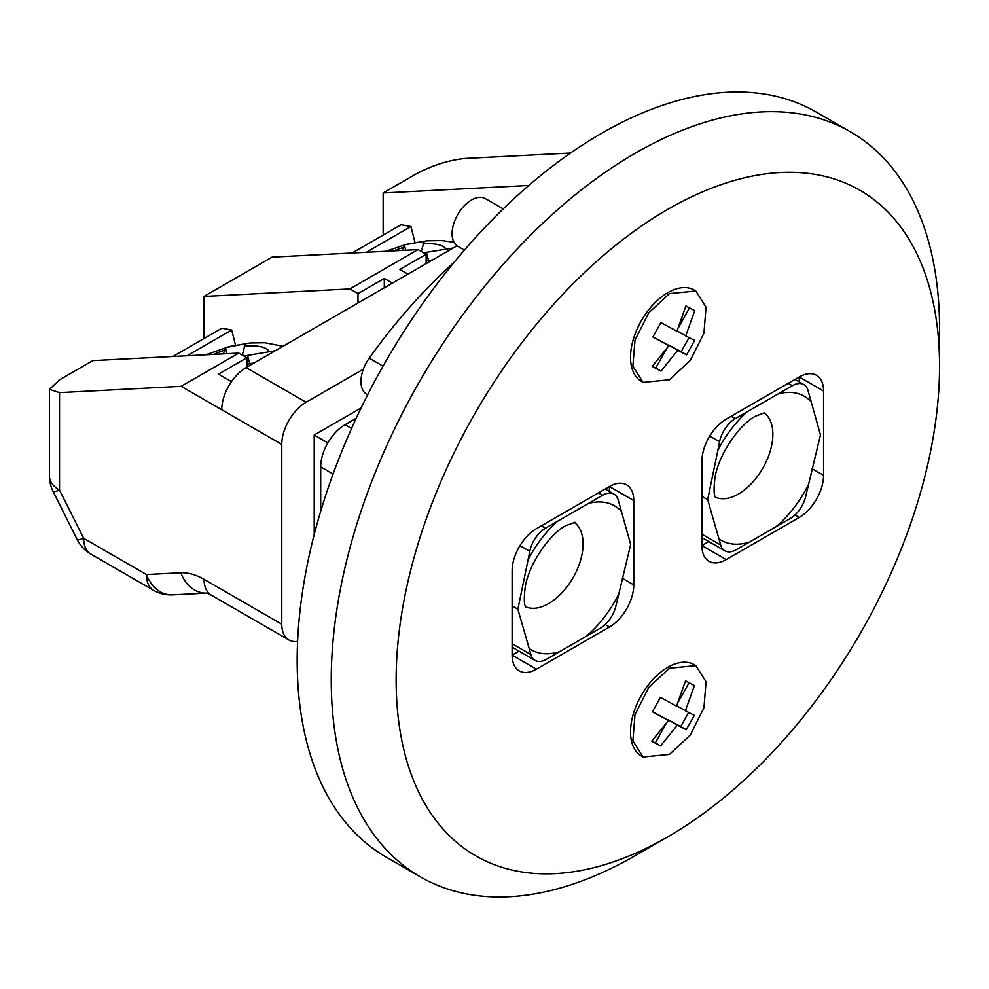 <?xml version="1.0" encoding="UTF-8"?>
<svg xmlns="http://www.w3.org/2000/svg" width="989" height="989" viewBox="0 0 989 989"><rect width="100%" height="100%" fill="white"/><g stroke="black" fill="none" stroke-linecap="round" stroke-linejoin="round"><path stroke-width="1.48" d="M776.019 526.754L790.211 518.557A22.945 13.24 120 0 0 805.652 496.663L808.643 484.202A83.163 48.016 -60 0 1 776.019 526.754L749.452 542.096A83.163 48.016 -60 0 1 718.978 538.894L707.679 499.668L717.866 450.304A83.163 48.016 -60 0 1 747.177 411.783L778.294 393.82A83.163 48.016 -60 0 1 811.203 401.855L807.988 390.371A22.945 13.24 120 0 0 803.834 384.56A22.945 13.24 120 0 0 792.362 385.685L778.294 393.82M586.23 636.323L600.41 628.139A22.945 13.24 120 0 0 615.85 606.245L618.854 593.783A83.163 48.016 -60 0 1 586.23 636.323L559.663 651.664A83.163 48.016 -60 0 1 529.177 648.475L517.89 609.236L528.064 559.873A83.163 48.016 -60 0 1 557.388 521.351L588.504 503.389A83.163 48.016 -60 0 1 621.413 511.424L618.199 499.952A22.945 13.24 120 0 0 614.033 494.129A22.945 13.24 120 0 0 602.573 495.266L588.504 503.389M464.422 250.093L457.796 246.273A27.531 15.898 -60 0 1 453.568 224.206A27.531 15.898 -60 0 1 471.555 199.951A27.531 15.898 -60 0 1 485.327 198.591L503.191 208.902M669.466 293.609L648.747 312.821L635 340.08L632.873 366.214L643.085 382.384L669.466 379.776L690.186 360.552L703.933 333.268L706.059 307.146L695.848 291.001L669.466 293.609M695.848 291.001L694.216 290.061A52.763 30.461 120 0 0 667.835 292.67A52.763 30.461 120 0 0 633.368 339.165A52.763 30.461 120 0 0 641.453 381.445L643.085 382.384M669.466 668.23L648.747 687.442L635 714.701L632.873 740.835L643.085 757.005L669.466 754.397L690.186 735.186L703.933 707.901L706.059 681.767L695.848 665.622L669.466 668.23M695.848 665.622L694.216 664.682A52.763 30.461 120 0 0 667.835 667.291A52.763 30.461 120 0 0 633.368 713.786A52.763 30.461 120 0 0 641.453 756.066L643.085 757.005M635.408 855.534A430.141 248.338 -60 0 1 635.395 855.534L667.847 836.805A384.264 221.857 120 0 0 667.847 836.805A384.264 221.857 120 0 0 939.55 366.19A384.264 221.857 120 0 0 667.835 209.322A384.264 221.857 120 0 0 396.132 679.938A384.264 221.857 120 0 0 667.835 836.818L635.395 855.547A430.141 248.338 -60 0 1 420.325 876.847A430.141 248.338 -60 0 1 354.396 532.169A430.141 248.338 -60 0 1 635.395 153.122A430.141 248.338 -60 0 1 850.466 131.821A430.141 248.338 -60 0 1 939.55 328.731A430.141 248.338 -60 0 1 939.093 348.252M850.466 131.821L816.395 112.153A430.141 248.338 120 0 0 601.324 133.453A430.141 248.338 120 0 0 320.325 512.5A430.141 248.338 120 0 0 386.266 857.179L420.325 876.847M718.978 538.894L720.684 545.001A22.945 13.24 120 0 0 724.838 550.811A22.945 13.24 120 0 0 736.311 549.674L749.452 542.096M747.177 411.783L735.26 418.656A22.945 13.24 120 0 0 719.559 441.762L717.866 450.304M529.177 648.475L530.895 654.57A22.945 13.24 120 0 0 535.049 660.392A22.945 13.24 120 0 0 546.521 659.255L559.663 651.664M557.388 521.351L545.471 528.237A22.945 13.24 120 0 0 529.77 551.343L528.064 559.873M275.325 350.712L247.621 355.385A5.736 2.052 165.7 0 1 242.54 354.594A5.736 2.052 165.7 0 1 242.54 354.223L245.359 343.715L225.443 347.658L223.452 353.877M246.891 364.286L254.185 362.914M421.339 251.49L421.351 251.515A5.736 2.052 165.7 0 1 421.339 251.49A5.736 2.052 165.7 0 1 421.339 251.119L424.306 241.131L404.328 244.876L402.338 250.402M453.259 247.979L426.432 252.282A5.736 2.052 165.7 0 1 422.946 252.43M426.135 261.096L432.663 259.872M407.963 274.126L399.853 269.453L426.135 254.272L418.026 249.587L272.037 257.128L203.907 296.453L349.896 288.924L358.006 293.609L384.288 278.441L392.398 283.126M426.135 263.643L426.135 254.272M383.151 235.11L383.151 192.966L528.806 185.462M414.972 242.453L410.917 226.518L401.089 224.75L352.171 252.986M384.288 287.799L384.288 278.441M358.006 302.98L358.006 293.609M246.891 367.129L246.891 357.758L238.782 353.085L92.781 360.614L59.525 379.813L49.45 389.369L59.525 392.608L59.525 490.124A34.417 2.88 153.4 0 1 53.097 491.484A34.417 34.417 0 0 1 49.45 476.068L49.45 389.369M231.475 381.643L218.495 374.151L246.891 357.758M203.907 338.597L203.907 296.453M235.518 345.124L231.673 330.005L221.833 328.237L172.927 356.473M363.371 369.181L306.096 402.251A34.417 19.867 120 0 0 281.766 444.395L181.185 386.328L238.782 353.085M181.185 386.328L59.525 392.608M349.896 288.924L418.026 249.587M320.696 511.264L320.696 466.87A34.417 19.867 -60 0 1 345.025 424.726L356.201 418.273M314.205 534.554L314.205 435.024L327.829 442.887M685.909 305.96L694.735 310.633L685.736 335.901L694.637 340.439L686.613 354.816L677.737 350.291L661.011 371.11L652.184 366.437L668.935 345.631L652.901 336.977L660.912 322.599L676.933 331.241L685.909 305.96M685.562 680.852L694.426 685.55L685.389 710.794L694.34 715.356L686.267 729.709L677.329 725.147L660.553 745.929L651.689 741.231L668.465 720.462L652.394 711.783L660.442 697.418L676.525 706.097L685.562 680.852M726.235 559.589L701.906 545.545A34.417 19.867 120 0 0 709.026 561.295A34.417 19.867 120 0 0 726.235 559.589L799.236 517.445A34.417 19.867 120 0 0 823.565 475.301L823.565 391.014A34.417 19.867 120 0 0 816.444 375.264A34.417 19.867 120 0 0 799.236 376.957L726.235 419.101A34.417 19.867 120 0 0 701.906 461.257L701.906 545.545L708.804 541.552M536.446 669.17L512.117 655.114A34.417 19.867 120 0 0 519.237 670.876A34.417 19.867 120 0 0 536.446 669.17L609.447 627.026A34.417 19.867 120 0 0 633.776 584.882L633.776 500.582A34.417 19.867 120 0 0 626.643 484.833A34.417 19.867 120 0 0 609.447 486.539L536.446 528.682A34.417 19.867 120 0 0 512.117 570.826L512.117 655.114L519.015 651.133M678.392 701.807L689.098 682.731M685.389 710.794L676.674 705.763M668.465 720.462L652.517 711.586M660.553 745.929L655.336 742.912L665.77 724.307M651.838 741.07L655.336 742.912M677.329 725.147L668.243 719.905L680.753 726.519L688.641 712.476M686.267 729.709L680.753 726.519M678.738 327.062L689.506 307.876M685.736 335.901L677.082 330.907M668.935 345.631L653.024 336.779M661.011 371.11L655.732 368.056L665.857 350.032M652.344 366.264L655.732 368.056M677.737 350.291L668.651 345.05L681.161 351.664L689.049 337.608M686.613 354.816L681.161 351.664M221.746 409.743A34.417 19.867 -60 0 1 246.076 367.599L457.054 245.791M383.151 192.966L416.406 173.767C432.626 165.212 448.845 160.119 465.065 158.463L570.554 153.023M281.766 444.395L281.766 624.207A34.417 19.867 120 0 0 288.887 639.97A34.417 19.867 120 0 0 297.602 641.404M361.096 407.95L314.205 435.024M49.45 476.068A34.417 19.867 180 0 0 59.525 490.124L83.657 538.313A34.417 2.88 153.4 0 1 77.229 539.673L53.097 491.484M153.555 590.309A34.417 19.867 120 0 1 146.434 574.547A34.417 26.95 87 0 0 172.531 594.871L172.531 594.871A34.417 34.417 0 0 1 153.555 590.309L90.79 554.063A34.417 19.867 120 0 1 83.657 538.313L146.434 574.547L180.814 572.779A34.417 26.95 87 0 0 206.528 593.116L172.531 594.871M366.338 252.257L410.917 226.518M187.094 355.743L231.673 330.005M405.688 250.229L404.328 244.876M226.976 353.691L225.443 347.658M454.285 262.122A387.577 223.774 120 0 0 369.231 358.166A27.902 16.108 120 0 0 366.734 394.29L367.636 394.809M609.447 491.471L609.447 486.539L633.776 500.582M621.413 511.424L630.673 544.494L618.854 593.783M512.117 605.911L517.89 609.236M799.236 381.902L799.236 376.957L823.565 391.014M811.203 401.855L820.462 434.925L808.643 484.202M701.906 496.33L707.679 499.668M715.307 497.108A48.745 28.149 120 0 0 738.4 494.03A48.745 28.149 120 0 0 769.899 452.208A48.745 28.149 120 0 0 763.99 412.784M525.518 606.69A48.745 28.149 120 0 0 548.611 603.611A48.745 28.149 120 0 0 580.11 561.789A48.745 28.149 120 0 0 574.201 522.365M224.206 350.341A37.854 13.549 -14.3 0 0 213.5 354.383M269.057 351.367A37.854 13.549 -14.3 0 0 244.258 346.212M402.931 247.621A37.854 13.549 -14.3 0 0 393.634 250.847M445.73 248.659A37.854 13.549 -14.3 0 0 422.909 243.875M345.025 424.726L351.54 428.484M333.07 474.015L320.696 466.87M246.076 367.599L306.096 402.251M288.887 639.97L211.226 595.118A34.417 19.867 -60 0 1 204.093 579.369A68.822 39.733 -120 0 0 180.814 572.779M204.093 579.369L281.766 624.207M428.558 260.651L426.432 252.282M249.747 363.754L247.621 355.385M369.231 358.166L383.04 366.128M622.353 578.281L633.776 584.882M605.181 624.566L609.447 627.026M512.117 643.728L530.895 654.57M519.942 545.668L529.77 551.343M541.342 525.851L545.471 528.237M598.444 492.881L602.573 495.266M812.142 468.712L823.565 475.301M794.971 514.985L799.236 517.445M701.906 534.159L720.684 545.001M709.731 436.087L719.559 441.762M731.143 416.282L735.26 418.656M788.233 383.312L792.362 385.685M715.64 497.801C716.11 496.738 712.636 498.468 714.874 478.664C717.767 455.694 739.488 424.133 755.608 416.134L764.757 412.722M525.851 607.382C526.321 606.306 522.847 608.05 525.085 588.232C527.965 565.263 549.686 533.714 565.819 525.703L574.968 522.303M939.55 366.19L939.55 328.731M77.229 539.673A34.417 34.417 0 0 0 90.79 554.063M206.924 593.091L211.226 595.118M283.064 346.237L264.867 342.75L250.143 342.985L229.312 346.533L205.935 354.779M454 242.268L441.873 240.55L427.149 240.797L406.318 244.345L385.883 251.255M242.738 355.36L242.54 354.594M512.117 647.152L535.049 660.392M605.169 489.011L614.033 494.129M701.906 537.571L724.838 550.811M794.958 379.43L803.834 384.56"/></g></svg>
